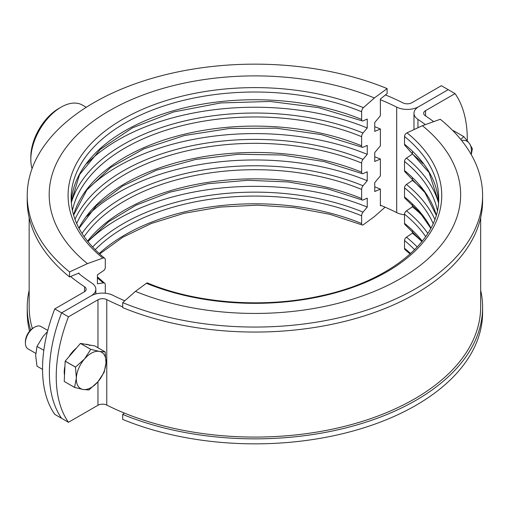 <?xml version="1.0" encoding="UTF-8"?>
<svg xmlns="http://www.w3.org/2000/svg" width="508" height="508" viewBox="0 0 508 508"><rect width="100%" height="100%" fill="white"/><g stroke="black" fill="none" stroke-linecap="round" stroke-linejoin="round"><path stroke-width="0.76" d="M380.378 205.188A216.065 124.739 180 0 1 396.697 212.611A16.148 9.322 0 0 0 404.52 214.763M380.378 99.708A216.065 124.739 180 0 1 396.697 107.131A16.148 9.322 0 0 0 418.713 106.693L448.202 89.662L441.357 85.706L411.861 102.737A6.458 3.727 0 0 1 403.054 102.914A225.749 130.334 180 0 0 385.464 94.933M54.769 308.902L61.614 312.858A129.184 74.587 120 0 0 61.614 418.338A129.184 74.587 -60 0 1 61.614 312.858L68.466 316.814A129.184 74.587 120 0 0 68.466 422.294L54.769 414.382A129.184 74.587 120 0 1 54.769 308.902L84.258 291.871A6.458 3.727 0 0 0 86.15 289.236A6.458 3.727 0 0 0 84.569 286.791A225.749 130.334 180 0 1 70.587 276.511M124.739 300.819A216.065 124.739 0 0 1 113.125 295.389A16.148 9.322 180 0 0 91.11 295.827L61.614 312.858L91.11 295.827A16.148 9.322 0 0 0 95.841 289.236A16.148 9.322 0 0 0 91.878 283.121A216.065 124.739 180 0 1 78.473 273.26M32.334 328.524A225.749 130.334 180 0 1 29.159 306.737L29.159 217.716M30.823 159.499L30.823 156.864A39.484 22.796 -60 0 1 58.744 108.509A39.484 22.796 -60 0 1 58.744 108.502L61.023 107.188A42.71 24.657 120 0 0 30.823 159.499A42.71 24.657 120 0 0 32.061 168.656M86.246 107.302L82.379 105.073A42.71 24.657 120 0 0 61.023 107.188L58.744 108.509M68.466 316.814L97.961 299.784A6.458 3.727 180 0 1 106.769 299.606A225.749 130.334 0 0 0 122.695 306.902M68.466 422.294L97.961 405.263A6.458 3.727 180 0 1 106.769 405.086A225.749 130.334 0 0 0 348.507 425.348A225.749 130.334 0 0 0 480.663 306.737L480.663 217.716M433.654 121.647A225.749 130.334 0 0 0 425.253 115.729A6.458 3.727 180 0 1 423.672 113.284A6.458 3.727 180 0 1 425.564 110.649L455.054 93.618L448.202 89.662L418.713 106.693A16.148 9.322 180 0 0 413.982 113.284L413.982 129.603M455.054 93.618A129.184 74.587 -60 0 1 467.284 140.665M425.387 124.619A216.065 124.739 0 0 0 417.944 119.399A16.148 9.322 180 0 1 413.982 113.284M482.6 195.605A227.692 131.458 0 0 1 359.162 312.471A227.692 131.458 0 0 1 122.695 302.628L122.695 307.619A227.692 131.458 0 0 0 359.162 317.468A227.692 131.458 0 0 0 482.6 200.603L482.6 195.605A227.692 131.458 0 0 0 440.277 119.272L422.396 125.692L407.01 132.842A186.823 107.861 180 0 1 387.02 271.748A186.823 107.861 180 0 1 146.418 283.293A3.232 1.53 -67.6 0 1 147.555 283.013C196.355 303.447 263.201 308.553 319.634 296.094C390.525 281.476 439.903 239.763 438.677 198.107A183.769 106.096 0 0 0 404.52 136.5A3.232 2.146 -51 0 1 407.01 132.842M122.695 302.628L135.446 291.363A205.727 118.777 0 0 0 400.38 278.657A205.727 118.777 0 0 0 422.396 125.692M135.446 291.363L146.418 283.293M404.52 136.5L404.52 144.221A183.769 106.096 180 0 1 438.55 201.936M438.55 201.968L429.101 172.599L405.117 145.644A3.232 2.146 -51 0 1 404.52 144.221M422.91 163.538A193.453 111.69 0 0 0 412.407 154.057L406.464 158.102A186.157 107.48 180 0 1 438.499 202.705M412.407 152.025L412.407 154.057M437.382 210.477A183.769 106.096 0 0 0 404.52 161.449A3.232 2.146 -51 0 1 406.464 158.102M404.52 161.449L404.52 170.586A183.769 106.096 180 0 1 436.245 215.005M436.207 215.157L424.993 192.691L405.117 172.015A3.232 2.146 -51 0 1 404.52 170.586M422.91 189.903A193.453 111.69 0 0 0 412.407 180.429L406.464 184.474A186.157 107.48 180 0 1 434.842 219.31M412.407 178.397L412.407 180.429M433.127 223.545A183.769 106.096 0 0 0 404.52 187.82A3.232 2.146 -51 0 1 406.464 184.474M404.52 187.82L404.52 196.958A183.769 106.096 180 0 1 430.924 228.079M430.79 228.34L420.084 212.827L405.117 198.387A3.232 2.146 -51 0 1 404.52 196.958M422.91 216.275A193.453 111.69 0 0 0 412.407 206.8L406.464 210.839A186.157 107.48 180 0 1 427.819 233.432M412.407 204.762L412.407 206.8M425.691 236.633A183.769 106.096 0 0 0 404.52 214.192A3.232 2.146 -51 0 1 406.464 210.839M404.52 214.192L404.52 223.329A183.769 106.096 180 0 1 422.307 241.167M422.021 241.522L405.117 224.758A3.232 2.146 -51 0 1 404.52 223.329M421.919 241.656A193.453 111.69 0 0 0 412.407 233.172L406.464 237.211A186.157 107.48 180 0 1 417.252 247.028M412.407 231.134L412.407 233.172M414.655 249.726A183.769 106.096 0 0 0 404.52 240.563A3.232 2.146 -51 0 1 406.464 237.211M482.6 307.397L482.6 312.395A227.692 131.458 0 0 1 359.162 429.26A227.692 131.458 0 0 1 122.695 419.411L122.695 414.42A227.692 131.458 0 0 0 359.162 424.263A227.692 131.458 0 0 0 482.6 307.397A227.692 131.458 0 0 0 480.663 290.284M122.695 414.42L124.358 413.067M410.147 254L405.117 249.707A3.232 2.146 -51 0 1 404.52 248.279A183.769 106.096 180 0 1 410.635 253.556M404.52 240.563L404.52 248.279M380.917 205.41L380.378 205.842L380.378 189.097L374.752 191.535L374.752 182.588L380.378 175.914L380.378 159.036A216.065 124.739 0 0 0 374.752 156.801M380.378 159.036L374.752 161.474L374.752 152.527L380.378 145.853L380.378 128.975A216.065 124.739 0 0 0 374.752 126.733M380.378 128.975L374.752 131.413L374.752 122.466L380.378 115.792L380.378 99.047L387.128 93.58L387.128 88.589A227.692 131.458 0 0 0 150.66 78.74A227.692 131.458 0 0 0 27.222 195.605A227.692 131.458 0 0 0 69.545 271.945L87.427 263.639L102.813 258.115A186.823 107.861 180 0 1 122.803 119.209A186.823 107.861 180 0 1 363.404 107.664A3.232 1.53 112.4 0 0 361.626 111.735L361.626 119.456A3.232 1.53 112.4 0 0 362.267 120.923A3.232 1.53 112.4 0 0 363.017 120.879L367.252 119.043L367.252 127.991A193.453 111.69 0 0 0 86.912 163.538M79.013 273.698L79.013 273.037L69.545 276.936L69.545 271.945M27.222 195.605L27.222 200.603A227.692 131.458 0 0 0 69.545 276.936M387.128 88.589L374.377 97.968A205.727 118.777 0 0 0 109.442 110.681A205.727 118.777 0 0 0 87.427 263.639M374.377 97.968L363.404 107.664M105.302 293.237L105.302 284.671A3.232 2.146 129 0 0 104.705 283.242A3.232 2.146 129 0 0 103.353 282.924L97.415 283.775L97.415 274.828L103.353 270.789A3.232 2.146 129 0 0 105.302 267.437L105.302 259.721A3.232 2.146 129 0 0 104.705 258.293A3.232 2.146 129 0 0 102.813 258.115M367.252 127.991L363.017 133.013A3.232 1.53 112.4 0 0 361.626 136.684L361.626 145.821A3.232 1.53 112.4 0 0 362.267 147.295A3.232 1.53 112.4 0 0 363.017 147.244L367.252 145.415L367.252 154.362A193.453 111.69 0 0 0 86.912 189.903M367.252 154.362L363.017 159.385A3.232 1.53 112.4 0 0 361.626 163.055L361.626 172.193A3.232 1.53 112.4 0 0 362.267 173.66A3.232 1.53 112.4 0 0 363.017 173.615L367.252 171.787L367.252 180.727A193.453 111.69 0 0 0 86.912 216.275M367.252 180.727L363.017 185.757A3.232 1.53 112.4 0 0 361.626 189.427L361.626 198.565A3.232 1.53 112.4 0 0 362.267 200.031A3.232 1.53 112.4 0 0 363.017 199.987L367.252 198.152L367.252 207.099A193.453 111.69 0 0 0 87.903 241.656M367.252 207.099L363.017 212.122A3.232 1.53 112.4 0 0 361.626 215.798L361.626 223.514A3.232 1.53 112.4 0 0 362.267 224.987A3.232 1.53 112.4 0 0 363.404 224.707L374.377 216.637L385.083 207.181M380.378 189.097A216.065 124.739 0 0 0 374.752 186.861M29.159 290.284A227.692 131.458 0 0 0 27.222 307.397A227.692 131.458 0 0 0 30.613 330.01M27.222 307.397L27.222 312.395A227.692 131.458 0 0 0 29.559 331.178M460.762 139.433L463.785 136.633L453.46 130.67L453.085 130.88M453.517 130.702L463.823 136.633A24.225 13.983 120 0 0 463.785 136.633M463.823 136.633L469.417 143.472A20.993 12.122 120 0 0 461.575 140.437M471.119 154.394A20.993 12.122 120 0 0 469.417 143.472L472.37 148.787A24.225 13.983 120 0 1 472.37 148.838L471.265 154.654M78.746 368.224A20.993 12.122 120 0 0 76.346 378.035L75.502 367.151L65.17 361.188L64.23 381.432L74.562 387.394L76.346 378.035A20.993 12.122 120 0 0 83.052 389.458A20.993 12.122 120 0 0 97.873 381.845A20.993 12.122 120 0 0 105.994 362.807A20.993 12.122 120 0 0 99.289 351.384L105.124 351.892L94.793 345.929L80.486 343.395L90.818 349.358L99.289 351.384A20.993 12.122 120 0 0 84.468 358.997A20.993 12.122 120 0 0 78.746 368.224M75.527 367.094L84.468 358.997L90.773 349.377L80.448 343.414L65.195 361.131L75.527 367.094A24.225 13.983 120 0 0 75.514 367.119A24.225 13.983 120 0 0 75.502 367.151M74.562 387.394A24.225 13.983 120 0 0 74.581 387.433L83.052 389.458L88.887 389.966A24.225 13.983 120 0 0 88.932 389.941L97.873 381.845L104.178 372.224A24.225 13.983 120 0 0 104.203 372.174L105.994 362.807L105.143 351.923A24.225 13.983 120 0 0 105.124 351.892M74.581 387.433L64.306 381.476M88.773 344.862A20.993 12.122 120 0 0 87.186 344.399A20.993 12.122 120 0 0 85.458 344.272M76.41 348.101A20.993 12.122 120 0 0 68.872 356.864M64.935 366.357A20.993 12.122 120 0 0 64.522 375.241M90.018 345.516A20.993 12.122 120 0 0 87.643 344.659M47.771 330.448L40.996 326.536A12.916 7.461 120 0 0 39.529 326.009A12.916 7.461 120 0 0 34.538 327.177A12.916 7.461 120 0 0 25.4 342.995A12.916 7.461 120 0 0 28.073 348.913L35.75 353.339M34.538 327.177L33.395 327.838A11.303 6.528 120 0 0 25.4 341.681L25.4 342.995M43.815 350.323L37.001 346.392L43.097 336.391L47.454 331.699M42.532 369.373L37.001 366.185L35.674 355.524L37.001 346.392M396.697 107.131L396.697 212.611M84.569 286.791L84.569 291.681M97.961 299.784L97.961 347.758M97.961 381.743L97.961 405.263M106.769 299.606L106.769 405.086M425.564 110.649L425.564 115.932M417.944 119.399L417.944 127.762M361.626 111.735A183.769 106.096 0 0 0 170.771 103.791A183.769 106.096 0 0 0 71.145 198.107C71.323 219.888 82.512 239.947 104.705 258.293M71.266 201.936A183.769 106.096 180 0 1 173.78 110.63A183.769 106.096 180 0 1 361.626 119.456M103.353 282.924A186.157 107.48 180 0 1 97.415 277.819M71.323 202.705A186.157 107.48 180 0 1 363.017 133.013M361.626 136.684A183.769 106.096 0 0 0 72.441 210.477M73.577 215.005A183.769 106.096 180 0 1 361.626 145.821M74.981 219.31A186.157 107.48 180 0 1 363.017 159.385M361.626 163.055A183.769 106.096 0 0 0 76.695 223.545M78.899 228.079A183.769 106.096 180 0 1 361.626 172.193M81.998 233.432A186.157 107.48 180 0 1 363.017 185.757M361.626 189.427A183.769 106.096 0 0 0 84.131 236.633M87.516 241.167A183.769 106.096 180 0 1 361.626 198.565M92.57 247.028A186.157 107.48 180 0 1 363.017 212.122M361.626 215.798A183.769 106.096 0 0 0 95.167 249.726M99.187 253.556A183.769 106.096 180 0 1 361.626 223.514M95.841 289.236L95.841 293.935M362.267 120.923L318.51 107.607L270.123 101.46L220.624 102.946L173.622 111.957L132.544 127.813L100.406 149.288L79.54 174.663L71.272 201.968M104.705 283.242L97.415 276.866M362.267 147.295L321.291 134.576L276.034 128.168L229.425 128.486L184.448 135.515L144.012 148.787L110.744 167.405L86.792 190.062L73.616 215.157M362.267 173.66L324.104 161.588L282.029 154.991L238.436 154.261L195.764 159.442L156.426 170.224L122.657 185.992L96.368 205.772L79.032 228.34M362.267 200.031L326.993 188.646L288.201 181.953L247.802 180.289L207.747 183.737L169.977 192.126L136.347 205.035L108.496 221.799L87.801 241.522M362.267 224.987L329.863 214.312L294.348 207.613L257.2 205.169L219.958 207.08L184.163 213.277L151.295 223.482L122.733 237.261L99.676 254"/></g></svg>
